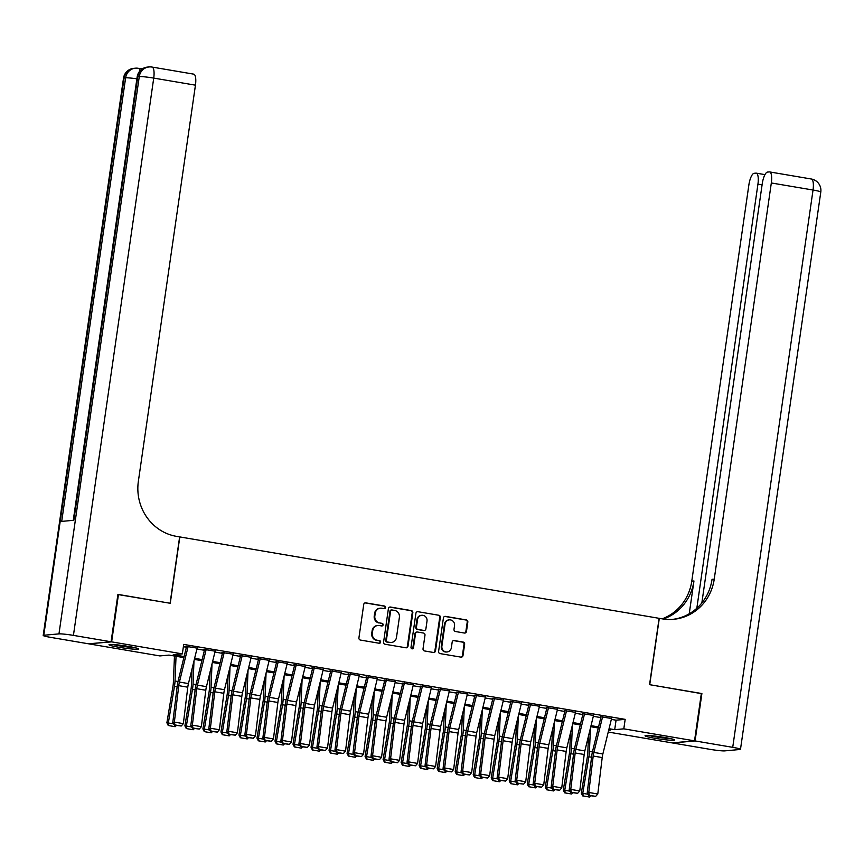 <?xml version="1.0" encoding="UTF-8"?>
<svg xmlns="http://www.w3.org/2000/svg" width="864" height="864" viewBox="0 0 864 864"><rect width="100%" height="100%" fill="white"/><g stroke="black" fill="none" stroke-linecap="round" stroke-linejoin="round"><path stroke-width="1.3" d="M385.614 607.554A1.318 1.253 84.8 0 0 384.566 606.042L365.774 602.856A1.89 1.793 84.8 0 0 363.744 604.411L358.916 637.902A1.89 1.793 84.8 0 0 360.418 640.062L379.21 643.259A1.318 1.253 84.8 0 0 380.635 642.157A1.318 1.253 84.8 0 0 379.577 640.645L377.147 640.235A6.037 5.724 84.8 0 1 372.352 633.323L372.751 630.526A6.037 5.724 84.8 0 1 379.264 625.536L381.694 625.946A1.318 1.253 84.8 0 0 383.119 624.856A1.318 1.253 84.8 0 0 382.072 623.344L379.642 622.933A6.037 5.724 84.8 0 1 374.836 616.021L375.246 613.224A6.037 5.724 84.8 0 1 381.758 608.234L384.188 608.645A1.318 1.253 84.8 0 0 385.614 607.554M384.188 608.645A1.318 1.253 84.8 0 0 383.962 606.096L365.17 602.91A1.89 1.793 84.8 0 0 365.04 602.888M379.21 643.259A1.318 1.253 84.8 0 0 378.972 640.699L377.147 640.235M381.694 625.946A1.318 1.253 84.8 0 0 381.467 623.398L379.642 622.933M655.139 738.32A14.98 1.156 8.2 0 1 645.041 735.75A14.98 1.156 8.2 0 1 664.61 737.456A14.98 1.156 8.2 0 1 674.708 740.027A14.98 1.156 8.2 0 1 655.139 738.32M119.081 647.298A14.98 1.156 8.2 0 1 108.994 644.728A14.98 1.156 8.2 0 1 128.552 646.434A14.98 1.156 8.2 0 1 138.65 649.004A14.98 1.156 8.2 0 1 119.081 647.298M464.432 633.042A1.89 1.793 84.8 0 0 466.474 631.476L467.824 622.08A1.89 1.793 84.8 0 0 466.322 619.92L445.457 616.378A1.89 1.793 84.8 0 0 443.416 617.944L438.588 651.434A1.89 1.793 84.8 0 0 440.089 653.594L460.966 657.137A1.89 1.793 84.8 0 0 462.996 655.571L464.638 644.231A1.89 1.793 84.8 0 0 463.136 642.06L454.205 640.548A1.89 1.793 84.8 0 0 452.164 642.114L451.354 647.741A5.044 4.784 84.8 0 1 447.077 651.953A5.044 4.784 84.8 0 1 441.893 646.132L445.068 624.078A5.044 4.784 84.8 0 1 449.345 619.866A5.044 4.784 84.8 0 1 454.529 625.687L454 629.359A1.89 1.793 84.8 0 0 455.501 631.519L464.432 633.042M117.893 594.529L170.251 603.277L179.82 536.933L659.113 618.322L649.555 684.666L701.352 693.457L694.526 740.848L672.073 742.889L608.234 732.046M118.454 594.486L111.629 641.866L182.347 653.875L173.243 654.707L184.118 656.554M611.334 719.388L616.064 720.187L625.169 719.356L183.708 644.404L182.347 653.875M625.169 719.356L623.808 728.838L694.526 740.848M412.819 612.749A1.89 1.793 84.8 0 0 411.318 610.589L390.452 607.036A1.89 1.793 84.8 0 0 388.411 608.602L383.584 642.092A1.89 1.793 84.8 0 0 385.085 644.252L405.961 647.795A1.89 1.793 84.8 0 0 407.992 646.24L412.819 612.749L412.214 612.803A1.89 1.793 84.8 0 0 410.713 610.643L389.837 607.1A1.89 1.793 84.8 0 0 389.707 607.079M417.949 611.712L438.826 615.254A1.89 1.793 84.8 0 1 440.327 617.414L435.499 650.905A1.89 1.793 84.8 0 1 433.458 652.471L424.526 650.948A1.89 1.793 84.8 0 1 423.025 648.788L424.98 635.202A1.89 1.793 84.8 0 0 423.479 633.042L417.56 632.038A1.89 1.793 84.8 0 0 415.519 633.604L413.489 647.741A1.318 1.253 84.8 0 1 412.366 648.842A1.318 1.253 84.8 0 1 411.005 647.32L415.919 613.267A1.89 1.793 84.8 0 1 417.949 611.712L438.826 615.254M197.122 648.119L185.9 646.315M215.147 651.175L203.926 649.372M233.161 654.232L221.94 652.439M251.186 657.288L239.954 655.495M269.201 660.355L257.98 658.552M287.215 663.412L275.994 661.619M305.24 666.468L294.019 664.675M323.255 669.535L312.034 667.732M341.28 672.592L330.048 670.788M359.294 675.648L348.073 673.855M377.309 678.715L366.088 676.912M395.334 681.772L384.113 679.968M413.348 684.828L402.127 683.035M431.363 687.884L420.142 686.092M449.388 690.952L438.167 689.148M467.402 694.008L456.181 692.215M485.428 697.064L474.206 695.272M503.442 700.132L492.221 698.328M521.456 703.188L510.235 701.384M539.482 706.244L528.26 704.452M557.496 709.312L546.275 707.508M575.521 712.368L564.3 710.564M593.536 715.424L582.314 713.632M183.384 646.715L186.397 647.233M196.906 649.015L204.422 650.29M214.92 652.072L222.437 653.346M232.945 655.139L240.451 656.413M250.96 658.195L258.476 659.47M268.974 661.252L276.491 662.526M286.999 664.308L294.516 665.593M305.014 667.375L312.53 668.65M323.039 670.432L330.545 671.706M341.053 673.488L348.57 674.762M359.068 676.555L366.584 677.83M377.093 679.612L384.599 680.886M395.107 682.668L402.624 683.942M413.132 685.735L420.638 687.01M431.147 688.792L438.664 690.066M449.161 691.848L456.678 693.122M467.186 694.904L474.692 696.19M485.201 697.972L492.718 699.246M503.226 701.028L510.732 702.302M521.24 704.084L528.757 705.359M539.255 707.152L546.772 708.426M557.28 710.208L564.786 711.482M575.294 713.264L582.811 714.539M593.32 716.321L600.826 717.606M600.329 716.688L611.55 718.481M89.186 643.766L111.629 641.866M183.859 657.612L168.998 655.096L159.883 655.927L89.165 643.918M608.677 730.21L610.448 730.058L608.785 729.767M598.288 727.985L590.771 726.71M580.262 724.928L572.756 723.654M562.248 721.872L554.731 720.598M544.223 718.805L536.717 717.53M526.208 715.748L518.692 714.474M508.194 712.692L500.677 711.418M490.169 709.625L482.663 708.35M472.154 706.568L464.638 705.294M454.129 703.512L446.623 702.238M436.115 700.456L428.598 699.17M418.1 697.388L410.584 696.114M400.075 694.332L392.569 693.058M382.061 691.276L374.544 690.001M364.036 688.208L356.53 686.934M346.021 685.152L338.504 683.878M328.007 682.096L320.49 680.821M309.982 679.039L302.476 677.754M291.967 675.972L284.45 674.698M273.942 672.916L266.436 671.641M255.928 669.859L248.411 668.585M237.913 666.792L230.396 665.518M219.888 663.736L212.382 662.461M201.874 660.679L194.357 659.405M609.055 728.708L614.704 729.67L623.808 728.838M194.616 658.336L202.133 659.61M212.641 661.392L220.147 662.677M230.656 664.459L238.172 665.734M248.681 667.516L256.187 668.79M266.695 670.572L274.212 671.846M284.71 673.639L292.226 674.914M302.735 676.696L310.241 677.97M320.749 679.752L328.266 681.026M338.774 682.808L346.28 684.094M356.789 685.876L364.306 687.15M374.803 688.932L382.32 690.206M392.828 691.988L400.334 693.274M410.843 695.056L418.36 696.33M428.868 698.112L436.374 699.386M446.882 701.168L454.399 702.443M464.897 704.236L472.414 705.51M482.922 707.292L490.428 708.566M500.936 710.348L508.453 711.623M518.962 713.405L526.468 714.69M536.976 716.472L544.493 717.746M554.99 719.528L562.507 720.803M573.016 722.585L580.522 723.859M591.03 725.652L598.547 726.926M616.064 720.187L614.704 729.67M380.354 608.18L379.75 608.234A6.037 5.724 84.8 0 0 374.63 613.278L375.246 613.224M379.037 622.987A6.037 5.724 84.8 0 1 374.231 616.075L374.63 613.278M377.86 625.482L377.255 625.536A6.037 5.724 84.8 0 0 372.146 630.59L372.751 630.526M376.542 640.289A6.037 5.724 84.8 0 1 371.736 633.377L372.146 630.59M406.091 647.816A1.89 1.793 84.8 0 0 407.387 646.294L412.214 612.803M392.018 609.973A1.318 1.253 84.8 0 0 390.593 611.064L386.359 640.462A1.318 1.253 84.8 0 0 387.407 641.974L389.966 642.416A6.037 5.724 84.8 0 0 396.49 637.416L399.384 617.328A6.037 5.724 84.8 0 0 394.578 610.416L392.018 609.973M391.716 609.962L391.1 610.016A1.318 1.253 84.8 0 0 389.988 611.118L390.593 611.064M391.381 642.47L390.766 642.524A6.037 5.724 84.8 0 1 389.362 642.47L386.802 642.038A1.318 1.253 84.8 0 1 385.754 640.516L389.988 611.118M433.588 652.482A1.89 1.793 84.8 0 0 434.884 650.959L439.711 617.468A1.89 1.793 84.8 0 0 438.21 615.308M417.118 632.027L416.513 632.081A1.89 1.793 84.8 0 0 414.914 633.658L412.873 647.795L413.489 647.741M412.063 648.832A1.318 1.253 84.8 0 0 412.873 647.795M427.01 621.108A5.044 4.784 84.8 0 0 421.826 615.287A5.044 4.784 84.8 0 0 417.55 619.51L416.437 627.275A1.89 1.793 84.8 0 0 417.938 629.435L423.857 630.439A1.89 1.793 84.8 0 0 425.898 628.884L427.01 621.108M421.826 615.287L421.222 615.341A5.044 4.784 84.8 0 0 416.945 619.564L417.55 619.51M424.3 630.461L423.695 630.515A1.89 1.793 84.8 0 1 423.252 630.493L417.323 629.489A1.89 1.793 84.8 0 1 415.822 627.329L416.945 619.564M449.345 619.866L448.74 619.92A5.044 4.784 84.8 0 0 444.463 624.143L445.068 624.078M447.077 651.953L446.472 652.007A5.044 4.784 84.8 0 1 441.288 646.186L444.463 624.143M461.095 657.158A1.89 1.793 84.8 0 0 462.391 655.636L464.022 644.285A1.89 1.793 84.8 0 0 462.521 642.125L453.589 640.602A1.89 1.793 84.8 0 0 453.46 640.591M464.562 633.064A1.89 1.793 84.8 0 0 465.858 631.541L467.219 622.145A1.89 1.793 84.8 0 0 465.718 619.974L444.841 616.432A1.89 1.793 84.8 0 0 444.712 616.421M174.463 656.024L173.362 682.614A9.601 2.959 99.6 0 1 172.984 686.189L166.882 722.779L168.34 722.984L174.452 686.394A14.407 4.439 -80.4 0 0 175.014 681.026L176.04 656.294M168.847 725.62L175.154 726.689L168.847 725.62L168.34 722.984L173.567 723.87M176.386 725.468L175.154 726.689M168.253 725.533L166.882 722.779M197.197 647.838L188.438 683.586A9.601 2.959 -80.4 0 0 187.78 687.193L183.362 723.632L174.355 722.099L174.938 724.928L174.312 725.112L181.246 725.998L174.938 724.928M188.179 646.304L179.42 682.063A9.601 2.959 -80.4 0 0 178.772 685.66L174.355 722.099L172.789 722.574L177.206 686.146A14.407 4.439 99.6 0 1 178.189 680.735L186.592 646.434M172.789 722.574L174.312 725.112M181.246 725.998L183.362 723.632M133.65 647.395A12.971 1.004 8.2 0 1 126.565 646.704A12.971 1.004 8.2 0 1 114.242 644.609M112.871 644.512A14.882 1.156 -171.8 0 0 126.943 646.909A14.882 1.156 -171.8 0 0 134.989 647.698M669.697 738.418A12.971 1.004 8.2 0 1 662.623 737.726A12.971 1.004 8.2 0 1 650.3 735.631M648.929 735.534A14.882 1.156 -171.8 0 0 663.001 737.932A14.882 1.156 -171.8 0 0 671.047 738.72M142.841 68.558L140.918 68.742M140.778 68.753A11.524 3.542 99.6 0 1 141.07 68.764A11.524 3.542 99.6 0 1 141.826 69.217M111.078 641.779L117.914 594.389L170.078 603.245L179.636 536.9L176.569 536.382A48.017 45.544 -95.2 0 1 138.359 481.345L195.448 85.169L153.727 78.095L73.429 635.386L111.078 641.779L88.625 643.82L50.965 637.427A11.524 0.886 -171.8 0 1 43.2 635.45L123.509 78.16A11.524 0.886 8.2 0 1 124.103 77.965L43.794 635.256A11.524 0.886 -171.8 0 0 43.2 635.45M73.429 635.386A11.524 0.886 -171.8 0 0 58.968 633.884L43.794 635.256M136.89 78.829A11.524 0.886 8.2 0 0 125.626 77.825A11.524 10.93 -95.2 0 1 135.389 68.191L133.866 68.321A11.524 10.93 84.8 0 0 124.103 77.965L125.626 77.825L61.7 521.392L73.84 520.279L137.765 76.723L139.277 76.583A11.524 0.886 8.2 0 1 153.727 78.095A11.524 3.542 -80.4 0 0 152.021 67.057A11.524 11.524 0 0 0 149.04 66.949L147.528 67.079A11.524 10.93 84.8 0 0 137.765 76.723A11.524 0.886 8.2 0 0 137.16 76.918L73.267 520.333M193.439 74.131A11.524 3.542 99.6 0 1 193.73 74.142A11.524 3.542 99.6 0 1 195.448 85.169M701.341 693.598L649.728 684.688L659.297 618.343L662.353 618.872A48.017 45.544 84.8 0 0 673.531 619.304A48.017 45.544 84.8 0 0 714.236 579.128L771.325 182.963A11.524 3.542 -80.4 0 0 769.608 171.925A11.524 3.542 -80.4 0 0 769.316 171.914L767.524 172.076A11.524 3.542 -80.4 0 0 762.242 183.784L701.838 602.964M695.066 740.934L672.613 742.986L710.273 749.38A11.524 0.886 -171.8 0 0 724.723 750.881L739.897 749.498A11.524 0.886 -171.8 0 0 740.491 749.304A11.524 0.886 -171.8 0 0 732.726 747.338L695.066 740.934L701.892 693.554M696.827 608.267L757.933 184.172A11.524 3.542 -80.4 0 0 756.227 173.146A11.524 3.542 -80.4 0 0 755.935 173.135L754.142 173.297A11.524 3.542 -80.4 0 0 748.861 185.004L691.772 581.17A48.017 45.544 84.8 0 1 662.17 618.84M663.293 619.013A48.017 45.544 84.8 0 0 693.954 580.975L689.224 613.807M672.44 619.391A48.017 45.544 84.8 0 0 712.044 579.323L714.236 579.128M192.089 668.693L191.387 685.67A9.601 2.959 99.6 0 1 191.009 689.245L184.896 725.836L186.365 726.041L192.467 689.45A14.407 4.439 -80.4 0 0 193.039 684.083L193.99 660.895M186.862 728.676L193.169 729.745L186.862 728.676L186.365 726.041L191.581 726.926M194.4 728.525L193.169 729.745M186.278 728.59L184.896 725.836M210.103 671.749L209.401 688.727A9.601 2.959 99.6 0 1 209.023 692.312L202.91 728.903L204.379 729.097L210.492 692.518A14.407 4.439 -80.4 0 0 211.054 687.139L212.015 663.952M204.876 731.732L211.183 732.802L204.876 731.732L204.379 729.097L209.606 729.994M212.425 731.592L211.183 732.802M204.293 731.657L202.91 728.903M228.118 674.806L227.416 691.794A9.601 2.959 99.6 0 1 227.038 695.369L220.936 731.959L222.394 732.164L228.506 695.574A14.407 4.439 -80.4 0 0 229.079 690.206L230.029 667.008M222.901 734.789L229.208 735.869L222.901 734.789L222.394 732.164L227.621 733.05M230.44 734.648L229.208 735.869M222.318 734.713L220.936 731.959M246.143 677.873L245.441 694.85A9.601 2.959 99.6 0 1 245.063 698.425L238.95 735.016L240.419 735.221L246.521 698.63A14.407 4.439 -80.4 0 0 247.093 693.263L248.054 670.075M240.916 737.856L247.223 738.925L240.916 737.856L240.419 735.221L245.635 736.106M248.454 737.705L247.223 738.925M240.332 737.77L238.95 735.016M215.212 650.894L206.453 686.653A9.601 2.959 -80.4 0 0 205.794 690.25L201.377 726.689L192.37 725.155L192.953 727.985L192.326 728.179L199.26 729.054L192.953 727.985M206.204 649.372L197.446 685.12A9.601 2.959 -80.4 0 0 196.787 688.727L192.37 725.155L190.804 725.641L195.221 689.202A14.407 4.439 99.6 0 1 196.204 683.791L204.617 649.49M190.804 725.641L192.326 728.179M199.26 729.054L201.377 726.689M233.226 653.962L224.467 689.71A9.601 2.959 -80.4 0 0 223.819 693.317L219.402 729.745L210.384 728.222L210.978 731.041L210.352 731.236L217.285 732.11L210.978 731.041M224.219 652.428L215.46 688.176A9.601 2.959 -80.4 0 0 214.801 691.783L210.384 728.222L208.829 728.698L213.246 692.258A14.407 4.439 99.6 0 1 214.229 686.858L222.631 652.558M208.829 728.698L210.352 731.236M217.285 732.11L219.402 729.745M251.251 657.018L242.492 692.766A9.601 2.959 -80.4 0 0 241.834 696.373L237.416 732.812L228.409 731.279L228.992 734.108L228.366 734.292L235.3 735.178L228.992 734.108M242.244 655.484L233.485 691.232A9.601 2.959 -80.4 0 0 232.826 694.84L228.409 731.279L226.843 731.754L231.26 695.326A14.407 4.439 99.6 0 1 232.243 689.915L240.646 655.614M226.843 731.754L228.366 734.292M235.3 735.178L237.416 732.812M269.266 660.074L260.507 695.822A9.601 2.959 -80.4 0 0 259.848 699.43L255.431 735.869L246.424 734.335L247.007 737.165L246.391 737.359L253.314 738.234L247.007 737.165M260.258 658.541L251.5 694.3A9.601 2.959 -80.4 0 0 250.841 697.907L246.424 734.335L244.868 734.821L249.275 698.382A14.407 4.439 99.6 0 1 250.268 692.971L258.671 658.67M244.868 734.821L246.391 737.359M253.314 738.234L255.431 735.869M264.157 680.929L263.455 697.907A9.601 2.959 99.6 0 1 263.077 701.492L256.975 738.072L258.433 738.277L264.546 701.687A14.407 4.439 -80.4 0 0 265.108 696.319L266.069 673.132M258.941 740.912L265.248 741.982L258.941 740.912L258.433 738.277L263.66 739.163M266.479 740.761L265.248 741.982M258.347 740.826L256.975 738.072M287.291 663.131L278.521 698.89A9.601 2.959 -80.4 0 0 277.873 702.486L273.456 738.925L264.449 737.402L265.032 740.221L264.406 740.416L271.339 741.29L265.032 740.221M278.273 661.608L269.514 697.356A9.601 2.959 -80.4 0 0 268.866 700.963L264.449 737.402L262.883 737.878L267.3 701.438A14.407 4.439 99.6 0 1 268.283 696.038L276.685 661.727M262.883 737.878L264.406 740.416M271.339 741.29L273.456 738.925M282.182 683.986L281.48 700.963A9.601 2.959 99.6 0 1 281.102 704.549L274.99 741.139L276.458 741.344L282.56 704.754A14.407 4.439 -80.4 0 0 283.133 699.386L284.083 676.188M276.955 743.969L283.262 745.038L276.955 743.969L276.458 741.344L281.675 742.23M284.494 743.828L283.262 745.038M276.372 743.893L274.99 741.139M305.305 666.198L296.546 701.946A9.601 2.959 -80.4 0 0 295.888 705.553L291.47 741.982L282.463 740.459L283.046 743.278L282.42 743.472L289.354 744.358L283.046 743.278M296.298 664.664L287.539 700.412A9.601 2.959 -80.4 0 0 286.88 704.02L282.463 740.459L280.897 740.934L285.314 704.506A14.407 4.439 99.6 0 1 286.297 699.095L294.71 664.794M280.897 740.934L282.42 743.472M289.354 744.358L291.47 741.982M300.197 687.042L299.495 704.03A9.601 2.959 99.6 0 1 299.117 707.605L293.004 744.196L294.473 744.401L300.586 707.81A14.407 4.439 -80.4 0 0 301.147 702.443L302.108 679.255M294.97 747.036L301.277 748.105L294.97 747.036L294.473 744.401L299.689 745.286M302.519 746.885L301.277 748.105M294.386 746.95L293.004 744.196M323.32 669.254L314.561 705.002A9.601 2.959 -80.4 0 0 313.913 708.61L309.496 745.049L300.478 743.515L301.072 746.345L300.445 746.539L307.379 747.414L301.072 746.345M314.312 667.721L305.554 703.48A9.601 2.959 -80.4 0 0 304.895 707.076L300.478 743.515L298.922 743.99L303.34 707.562A14.407 4.439 99.6 0 1 304.322 702.151L312.725 667.85M298.922 743.99L300.445 746.539M307.379 747.414L309.496 745.049M318.211 690.109L317.509 707.087A9.601 2.959 99.6 0 1 317.131 710.662L311.029 747.252L312.487 747.457L318.6 710.867A14.407 4.439 -80.4 0 0 319.172 705.499L320.123 682.312M312.995 750.092L319.302 751.162L312.995 750.092L312.487 747.457L317.714 748.343M320.533 749.941L319.302 751.162M312.412 750.006L311.029 747.252M341.345 672.311L332.586 708.07A9.601 2.959 -80.4 0 0 331.927 711.666L327.51 748.105L318.503 746.572L319.086 749.401L318.46 749.596L325.393 750.47L319.086 749.401M332.338 670.788L323.568 706.536A9.601 2.959 -80.4 0 0 322.92 710.143L318.503 746.572L316.937 747.058L321.354 710.618A14.407 4.439 99.6 0 1 322.337 705.218L330.739 670.907M316.937 747.058L318.46 749.596M325.393 750.47L327.51 748.105M336.236 693.166L335.534 710.143A9.601 2.959 99.6 0 1 335.156 713.729L329.044 750.319L330.512 750.524L336.614 713.934A14.407 4.439 -80.4 0 0 337.187 708.566L338.148 685.368M331.009 753.149L337.316 754.218L331.009 753.149L330.512 750.524L335.729 751.41M338.548 753.008L337.316 754.218M330.426 753.073L329.044 750.319M359.359 675.378L350.6 711.126A9.601 2.959 -80.4 0 0 349.942 714.733L345.524 751.162L336.517 749.639L337.1 752.458L336.485 752.652L343.408 753.527L337.1 752.458M350.352 673.844L341.593 709.592A9.601 2.959 -80.4 0 0 340.934 713.2L336.517 749.639L334.962 750.114L339.368 713.675A14.407 4.439 99.6 0 1 340.362 708.275L348.764 673.974M334.962 750.114L336.485 752.652M343.408 753.527L345.524 751.162M354.251 696.222L353.549 713.21A9.601 2.959 99.6 0 1 353.171 716.785L347.069 753.376L348.527 753.581L354.64 716.99A14.407 4.439 -80.4 0 0 355.201 711.623L356.162 688.435M349.034 756.205L355.342 757.285L349.034 756.205L348.527 753.581L353.754 754.466M356.573 756.065L355.342 757.285M348.44 756.13L347.069 753.376M377.384 678.434L368.615 714.182A9.601 2.959 -80.4 0 0 367.967 717.79L363.55 754.229L354.542 752.695L355.126 755.525L354.499 755.708L361.433 756.594L355.126 755.525M368.366 676.901L359.608 712.66A9.601 2.959 -80.4 0 0 358.96 716.256L354.542 752.695L352.976 753.17L357.394 716.742A14.407 4.439 99.6 0 1 358.376 711.331L366.779 677.03M352.976 753.17L354.499 755.708M361.433 756.594L363.55 754.229M372.276 699.289L371.574 716.267A9.601 2.959 99.6 0 1 371.196 719.842L365.083 756.432L366.552 756.637L372.654 720.047A14.407 4.439 -80.4 0 0 373.226 714.679L374.177 691.492M367.049 759.272L373.356 760.342L367.049 759.272L366.552 756.637L371.768 757.523M374.587 759.121L373.356 760.342M366.466 759.186L365.083 756.432M395.399 681.491L386.64 717.25A9.601 2.959 -80.4 0 0 385.981 720.846L381.564 757.285L372.557 755.752L373.14 758.581L372.514 758.776L379.447 759.65L373.14 758.581M386.392 679.968L377.633 715.716A9.601 2.959 -80.4 0 0 376.974 719.323L372.557 755.752L370.991 756.238L375.408 719.798A14.407 4.439 99.6 0 1 376.391 714.388L384.804 680.087M370.991 756.238L372.514 758.776M379.447 759.65L381.564 757.285M390.29 702.346L389.588 719.323A9.601 2.959 99.6 0 1 389.21 722.909L383.098 759.499L384.566 759.694L390.668 723.103A14.407 4.439 -80.4 0 0 391.241 717.736L392.202 694.548M385.063 762.329L391.37 763.398L385.063 762.329L384.566 759.694L389.783 760.59M392.612 762.188L391.37 763.398M384.48 762.242L383.098 759.499M413.413 684.547L404.654 720.306A9.601 2.959 -80.4 0 0 404.006 723.913L399.589 760.342L390.571 758.819L391.165 761.638L390.539 761.832L397.472 762.707L391.165 761.638M404.406 683.024L395.647 718.772A9.601 2.959 -80.4 0 0 394.988 722.38L390.571 758.819L389.016 759.294L393.433 722.855A14.407 4.439 99.6 0 1 394.416 717.455L402.818 683.143M389.016 759.294L390.539 761.832M397.472 762.707L399.589 760.342M408.305 705.402L407.603 722.38A9.601 2.959 99.6 0 1 407.225 725.965L401.123 762.556L402.581 762.761L408.694 726.17A14.407 4.439 -80.4 0 0 409.266 720.803L410.216 697.604M403.088 765.385L409.396 766.465L403.088 765.385L402.581 762.761L407.808 763.646M410.627 765.245L409.396 766.465M402.505 765.31L401.123 762.556M431.438 687.614L422.68 723.362A9.601 2.959 -80.4 0 0 422.021 726.97L417.604 763.409L408.596 761.875L409.18 764.705L408.553 764.888L415.487 765.774L409.18 764.705M422.431 686.081L413.662 721.829A9.601 2.959 -80.4 0 0 413.014 725.436L408.596 761.875L407.03 762.35L411.448 725.922A14.407 4.439 99.6 0 1 412.43 720.511L420.833 686.21M407.03 762.35L408.553 764.888M415.487 765.774L417.604 763.409M426.33 708.469L425.628 725.447A9.601 2.959 99.6 0 1 425.25 729.022L419.137 765.612L420.606 765.817L426.708 729.227A14.407 4.439 -80.4 0 0 427.28 723.859L428.242 700.672M421.103 768.452L427.41 769.522L421.103 768.452L420.606 765.817L425.822 766.703M428.641 768.301L427.41 769.522M420.52 768.366L419.137 765.612M449.453 690.671L440.694 726.419A9.601 2.959 -80.4 0 0 440.035 730.026L435.618 766.465L426.611 764.932L427.194 767.761L426.578 767.956L433.501 768.83L427.194 767.761M440.446 689.137L431.687 724.896A9.601 2.959 -80.4 0 0 431.028 728.492L426.611 764.932L425.056 765.418L429.462 728.978A14.407 4.439 99.6 0 1 430.456 723.568L438.858 689.267M425.056 765.418L426.578 767.956M433.501 768.83L435.618 766.465M444.344 711.526L443.642 728.503A9.601 2.959 99.6 0 1 443.264 732.078L437.162 768.668L438.62 768.874L444.733 732.283A14.407 4.439 -80.4 0 0 445.295 726.916L446.256 703.728M439.128 771.509L445.435 772.578L439.128 771.509L438.62 768.874L443.848 769.759M446.666 771.358L445.435 772.578M438.534 771.422L437.162 768.668M467.478 693.727L458.708 729.486A9.601 2.959 -80.4 0 0 458.06 733.082L453.643 769.522L444.636 767.988L445.219 770.818L444.593 771.012L451.526 771.887L445.219 770.818M458.46 692.204L449.701 727.952A9.601 2.959 -80.4 0 0 449.053 731.56L444.636 767.988L443.07 768.474L447.487 732.035A14.407 4.439 99.6 0 1 448.47 726.635L456.872 692.323M443.07 768.474L444.593 771.012M451.526 771.887L453.643 769.522M462.359 714.582L461.668 731.56A9.601 2.959 99.6 0 1 461.279 735.145L455.177 771.736L456.646 771.941L462.748 735.35A14.407 4.439 -80.4 0 0 463.32 729.983L464.27 706.784M457.142 774.565L463.45 775.634L457.142 774.565L456.646 771.941L461.862 772.826M464.681 774.425L463.45 775.634M456.559 774.49L455.177 771.736M485.492 696.794L476.734 732.542A9.601 2.959 -80.4 0 0 476.075 736.15L471.658 772.578L462.65 771.055L463.234 773.874L462.607 774.068L469.541 774.954L463.234 773.874M476.485 695.261L467.726 731.009A9.601 2.959 -80.4 0 0 467.068 734.616L462.65 771.055L461.084 771.53L465.502 735.091A14.407 4.439 99.6 0 1 466.484 729.691L474.898 695.39M461.084 771.53L462.607 774.068M469.541 774.954L471.658 772.578M480.384 717.638L479.682 734.627A9.601 2.959 99.6 0 1 479.304 738.202L473.191 774.792L474.66 774.997L480.762 738.407A14.407 4.439 -80.4 0 0 481.334 733.039L482.296 709.852M475.157 777.632L481.464 778.702L475.157 777.632L474.66 774.997L479.876 775.883M482.706 777.481L481.464 778.702M474.574 777.546L473.191 774.792M503.507 699.851L494.748 735.599A9.601 2.959 -80.4 0 0 494.089 739.206L489.683 775.645L480.665 774.112L481.259 776.941L480.632 777.125L487.566 778.01L481.259 776.941M494.5 698.317L485.741 734.076A9.601 2.959 -80.4 0 0 485.082 737.672L480.665 774.112L479.11 774.587L483.527 738.158A14.407 4.439 99.6 0 1 484.51 732.748L492.912 698.447M479.11 774.587L480.632 777.125M487.566 778.01L489.683 775.645M498.398 720.706L497.696 737.683A9.601 2.959 99.6 0 1 497.318 741.258L491.216 777.848L492.674 778.054L498.787 741.463A14.407 4.439 -80.4 0 0 499.36 736.096L500.31 712.908M493.182 780.689L499.489 781.758L493.182 780.689L492.674 778.054L497.902 778.939M500.72 780.538L499.489 781.758M492.599 780.602L491.216 777.848M521.532 702.907L512.773 738.666A9.601 2.959 -80.4 0 0 512.114 742.262L507.697 778.702L498.69 777.168L499.273 779.998L498.647 780.192L505.58 781.067L499.273 779.998M512.525 701.384L503.755 737.132A9.601 2.959 -80.4 0 0 503.107 740.74L498.69 777.168L497.124 777.654L501.541 741.215A14.407 4.439 99.6 0 1 502.524 735.804L510.926 701.503M497.124 777.654L498.647 780.192M505.58 781.067L507.697 778.702M516.424 723.762L515.722 740.74A9.601 2.959 99.6 0 1 515.344 744.325L509.231 780.916L510.7 781.11L516.802 744.53A14.407 4.439 -80.4 0 0 517.374 739.152L518.335 715.964M511.196 783.745L517.504 784.814L511.196 783.745L510.7 781.11L515.916 782.006M518.735 783.605L517.504 784.814M510.613 783.67L509.231 780.916M539.546 705.974L530.788 741.722A9.601 2.959 -80.4 0 0 530.129 745.33L525.712 781.758L516.704 780.235L517.288 783.054L516.672 783.248L523.595 784.123L517.288 783.054M530.539 704.441L521.78 740.189A9.601 2.959 -80.4 0 0 521.122 743.796L516.704 780.235L515.138 780.71L519.556 744.271A14.407 4.439 99.6 0 1 520.538 738.871L528.952 704.57M515.138 780.71L516.672 783.248M523.595 784.123L525.712 781.758M534.438 726.818L533.736 743.807A9.601 2.959 99.6 0 1 533.358 747.382L527.256 783.972L528.714 784.177L534.827 747.587A14.407 4.439 -80.4 0 0 535.388 742.219L536.35 719.032M529.222 786.802L535.529 787.882L529.222 786.802L528.714 784.177L533.941 785.063M536.76 786.661L535.529 787.882M528.628 786.726L527.256 783.972M557.572 709.031L548.802 744.779A9.601 2.959 -80.4 0 0 548.154 748.386L543.737 784.825L534.73 783.292L535.313 786.121L534.686 786.305L541.62 787.19L535.313 786.121M548.554 707.497L539.795 743.256A9.601 2.959 -80.4 0 0 539.136 746.852L534.73 783.292L533.164 783.767L537.581 747.338A14.407 4.439 99.6 0 1 538.564 741.928L546.966 707.627M533.164 783.767L534.686 786.305M541.62 787.19L543.737 784.825M552.452 729.886L551.761 746.863A9.601 2.959 99.6 0 1 551.372 750.438L545.27 787.028L546.739 787.234L552.841 750.643A14.407 4.439 -80.4 0 0 553.414 745.276L554.364 722.088M547.236 789.869L553.543 790.938L547.236 789.869L546.739 787.234L551.956 788.119M554.774 789.718L553.543 790.938M546.653 789.782L545.27 787.028M575.586 712.087L566.827 747.835A9.601 2.959 -80.4 0 0 566.168 751.442L561.751 787.882L552.744 786.348L553.327 789.178L552.701 789.372L559.634 790.247L553.327 789.178M566.579 710.564L557.82 746.312A9.601 2.959 -80.4 0 0 557.161 749.92L552.744 786.348L551.178 786.834L555.595 750.395A14.407 4.439 99.6 0 1 556.578 744.984L564.991 710.683M551.178 786.834L552.701 789.372M559.634 790.247L561.751 787.882M570.478 732.942L569.776 749.92A9.601 2.959 99.6 0 1 569.398 753.505L563.285 790.085L564.754 790.29L570.856 753.7A14.407 4.439 -80.4 0 0 571.428 748.332L572.389 725.144M565.25 792.925L571.558 793.994L565.25 792.925L564.754 790.29L569.97 791.176M572.789 792.785L571.558 793.994M564.667 792.839L563.285 790.085M593.6 715.144L584.842 750.902A9.601 2.959 -80.4 0 0 584.183 754.499L579.776 790.938L570.758 789.415L571.352 792.234L570.726 792.428L577.66 793.303L571.352 792.234M584.593 713.621L575.834 749.369A9.601 2.959 -80.4 0 0 575.176 752.976L570.758 789.415L569.203 789.89L573.62 753.451A14.407 4.439 99.6 0 1 574.603 748.051L583.006 713.74M569.203 789.89L570.726 792.428M577.66 793.303L579.776 790.938M588.492 735.998L587.79 752.976A9.601 2.959 99.6 0 1 587.412 756.562L581.31 793.152L582.768 793.357L588.881 756.767A14.407 4.439 -80.4 0 0 589.442 751.399L590.404 728.201M583.276 795.982L589.583 797.051L583.276 795.982L582.768 793.357L587.995 794.243M590.814 795.841L589.583 797.051M582.692 795.906L581.31 793.152M611.626 718.211L602.867 753.959A9.601 2.959 -80.4 0 0 602.208 757.566L597.791 793.994L588.784 792.472L589.367 795.29L588.74 795.485L595.674 796.37L589.367 795.29M602.618 716.677L593.849 752.425A9.601 2.959 -80.4 0 0 593.201 756.032L588.784 792.472L587.218 792.947L591.635 756.518A14.407 4.439 99.6 0 1 592.618 751.108L601.02 716.807M587.218 792.947L588.74 795.485M595.674 796.37L597.791 793.994M383.962 606.096L384.566 606.042M378.972 640.699L379.577 640.645M381.467 623.398L382.072 623.344M374.231 616.075L374.836 616.021M371.736 633.377L372.352 633.323M365.17 602.91L365.774 602.856M407.387 646.294L407.992 646.24M389.837 607.1L390.452 607.036M410.713 610.643L411.318 610.589M385.754 640.516L386.359 640.462M386.802 642.038L387.407 641.974M389.362 642.47L389.966 642.416M439.711 617.468L440.327 617.414M434.884 650.959L435.499 650.905M414.914 633.658L415.519 633.604M415.822 627.329L416.437 627.275M417.323 629.489L417.938 629.435M423.252 630.493L423.857 630.439M441.288 646.186L441.893 646.132M453.589 640.602L454.205 640.548M462.521 642.125L463.136 642.06M464.022 644.285L464.638 644.231M462.391 655.636L462.996 655.571M444.841 616.432L445.457 616.378M465.718 619.974L466.322 619.92M467.219 622.145L467.824 622.08M465.858 631.541L466.474 631.476M174.452 686.394L177.12 686.848M175.014 681.026L178.006 681.534M188.438 683.586L179.42 682.063M187.78 687.193L178.772 685.66M58.968 633.884L139.277 76.583A11.524 10.93 -95.2 0 1 149.04 66.949M140.044 70.805A11.524 3.542 -80.4 0 0 138.359 68.299A11.524 11.524 0 0 0 135.389 68.191M693.954 580.975L691.772 581.17M732.726 747.338L813.035 190.037L771.325 182.963M762.091 184.885L757.933 184.172M813.035 190.037A11.524 0.886 8.2 0 1 820.8 192.013A11.524 11.524 0 0 0 811.318 179.01A11.524 3.542 99.6 0 1 813.035 190.037M811.037 178.999A11.524 3.542 99.6 0 1 811.318 179.01L769.608 171.925M192.467 689.45L195.134 689.904M193.039 684.083L196.02 684.59M210.492 692.518L213.16 692.971M211.054 687.139L214.034 687.647M228.506 695.574L231.174 696.028M229.079 690.206L232.06 690.714M246.521 698.63L249.199 699.084M247.093 693.263L250.074 693.77M206.453 686.653L197.446 685.12M205.794 690.25L196.787 688.727M224.467 689.71L215.46 688.176M223.819 693.317L214.801 691.783M242.492 692.766L233.485 691.232M241.834 696.373L232.826 694.84M260.507 695.822L251.5 694.3M259.848 699.43L250.841 697.907M264.546 701.687L267.214 702.14M265.108 696.319L268.099 696.827M278.521 698.89L269.514 697.356M277.873 702.486L268.866 700.963M282.56 704.754L285.228 705.208M283.133 699.386L286.114 699.894M296.546 701.946L287.539 700.412M295.888 705.553L286.88 704.02M300.586 707.81L303.253 708.264M301.147 702.443L304.128 702.95M314.561 705.002L305.554 703.48M313.913 708.61L304.895 707.076M318.6 710.867L321.268 711.32M319.172 705.499L322.153 706.007M332.586 708.07L323.568 706.536M331.927 711.666L322.92 710.143M336.614 713.934L339.293 714.388M337.187 708.566L340.168 709.063M350.6 711.126L341.593 709.592M349.942 714.733L340.934 713.2M354.64 716.99L357.307 717.444M355.201 711.623L358.193 712.13M368.615 714.182L359.608 712.66M367.967 717.79L358.96 716.256M372.654 720.047L375.322 720.5M373.226 714.679L376.207 715.187M386.64 717.25L377.633 715.716M385.981 720.846L376.974 719.323M390.668 723.103L393.347 723.557M391.241 717.736L394.222 718.243M404.654 720.306L395.647 718.772M404.006 723.913L394.988 722.38M408.694 726.17L411.361 726.624M409.266 720.803L412.247 721.31M422.68 723.362L413.662 721.829M422.021 726.97L413.014 725.436M426.708 729.227L429.386 729.68M427.28 723.859L430.261 724.367M440.694 726.419L431.687 724.896M440.035 730.026L431.028 728.492M444.733 732.283L447.401 732.737M445.295 726.916L448.286 727.423M458.708 729.486L449.701 727.952M458.06 733.082L449.053 731.56M462.748 735.35L465.415 735.804M463.32 729.983L466.301 730.48M476.734 732.542L467.726 731.009M476.075 736.15L467.068 734.616M480.762 738.407L483.44 738.86M481.334 733.039L484.315 733.547M494.748 735.599L485.741 734.076M494.089 739.206L485.082 737.672M498.787 741.463L501.455 741.917M499.36 736.096L502.34 736.603M512.773 738.666L503.755 737.132M512.114 742.262L503.107 740.74M516.802 744.53L519.469 744.984M517.374 739.152L520.355 739.66M530.788 741.722L521.78 740.189M530.129 745.33L521.122 743.796M534.827 747.587L537.494 748.04M535.388 742.219L538.38 742.727M548.802 744.779L539.795 743.256M548.154 748.386L539.136 746.852M552.841 750.643L555.509 751.097M553.414 745.276L556.394 745.783M566.827 747.835L557.82 746.312M566.168 751.442L557.161 749.92M570.856 753.7L573.534 754.153M571.428 748.332L574.409 748.84M584.842 750.902L575.834 749.369M584.183 754.499L575.176 752.976M588.881 756.767L591.548 757.22M589.442 751.399L592.434 751.907M602.867 753.959L593.849 752.425M602.208 757.566L593.201 756.032M141.07 68.764L138.359 68.299M133.866 68.321A11.524 11.524 0 0 0 123.509 78.16M193.73 74.142L152.021 67.057M147.528 67.079A11.524 11.524 0 0 0 137.16 76.918M764.975 174.625L756.227 173.146M740.491 749.304L820.8 192.013"/></g></svg>
